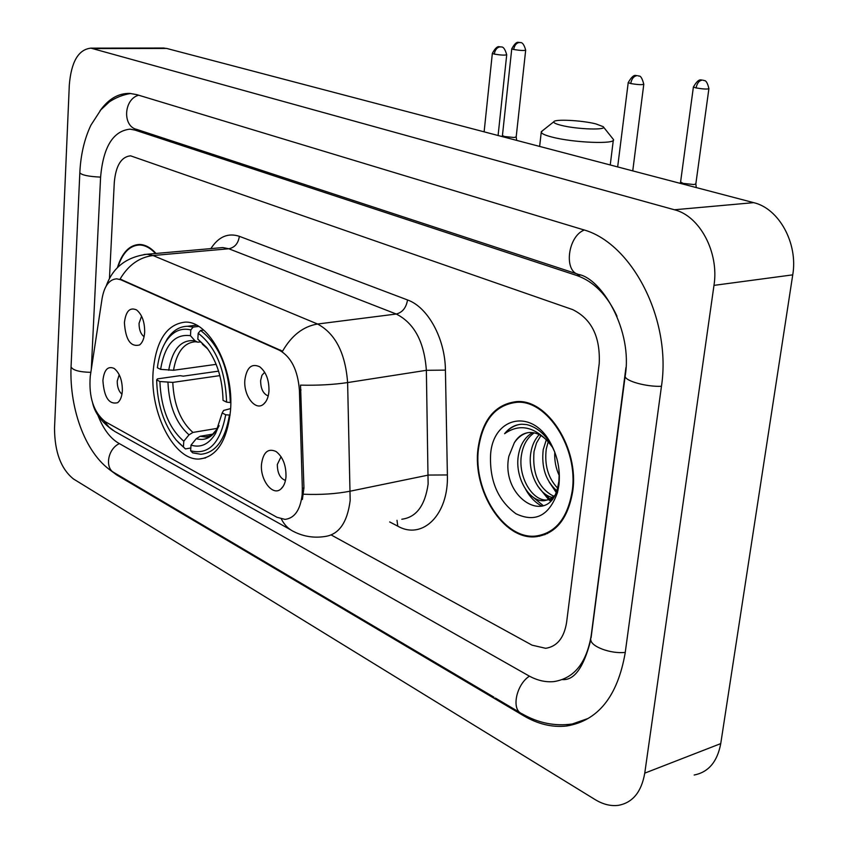 <?xml version="1.0" encoding="UTF-8"?>
<svg xmlns="http://www.w3.org/2000/svg" width="848" height="848" viewBox="0 0 848 848"><rect width="100%" height="100%" fill="white"/><g stroke="black" fill="none" stroke-linecap="round" stroke-linejoin="round"><path stroke-width="1.27" d="M230.497 410.633C234.292 368.308 209.18 320.671 185.097 322.134C166.579 324.265 155.915 340.843 153.096 371.859C149.916 413.358 174.232 460.655 199.248 459.033C216.749 457.061 227.169 440.928 230.497 410.633M124.412 322.664C125.801 311.174 129.861 306.944 136.592 309.944C142.061 314.491 144.754 321.933 144.669 332.278C144.234 338.363 142.538 342.592 139.602 344.945C130.613 347.256 125.557 339.836 124.412 322.664M141.574 316.166L139.061 323.311C139.019 329.607 140.694 334.07 144.086 336.709M244.871 379.883C246.736 367.385 251.708 363.039 259.795 366.834C266.166 372.092 269.219 380.254 268.954 391.32C268.413 397.288 266.611 401.592 263.527 404.199C255.407 411.471 243.302 395.465 244.871 379.883M264.671 372.24L261.926 375.335L260.633 380.498C260.665 388.766 263.198 393.917 268.222 395.952M102.905 380.498C104.124 369.739 107.876 365.711 114.141 368.435C119.642 372.908 122.377 380.349 122.356 390.737C121.964 396.482 120.416 400.457 117.702 402.673C109.021 404.814 104.092 397.426 102.905 380.498M119.218 374.699L117.236 381.059C117.204 387.059 118.784 391.437 121.964 394.193M261.523 464.015C263.315 452.058 268.201 447.903 276.162 451.571C282.956 457.019 286.221 465.457 285.977 476.883C285.458 482.427 283.794 486.445 280.953 488.957C272.78 496.705 259.838 479.851 261.523 464.015M281.08 456.712L277.317 464.492C277.402 473.12 280.116 478.431 285.458 480.434M302.333 488.247L302.174 494.575C300.33 509.966 294.606 518.234 285.002 519.389L276.957 517.28L105.279 421.721C93.662 412.446 88.648 397.277 90.259 376.215L102.089 298.528C104.357 285.946 109.233 279.374 116.727 278.822L120.84 279.776L279.395 350.224C291.193 356.913 297.86 370.247 299.408 390.239L302.333 488.247L303.934 487.918L302.386 499.483M572.739 491.183C579.184 448.38 547.331 398.931 516.729 401.602C495.137 404.114 482.236 419.771 478.028 448.55C472.347 490.642 503.436 540.017 535.395 536.784C555.588 534.198 568.043 518.997 572.739 491.183M516.029 401.634L513.422 402.577M156.011 253.457C150.721 247.595 145.209 244.595 139.496 244.457C129.405 244.934 122.048 252.651 117.427 267.618M141.775 244.648L141.171 244.871M539.667 536.222L538.13 536.106M144.001 254.527L147.149 254.241L153.011 255.524C139.316 257.262 128.345 265.106 120.087 279.066L282.554 351.199C291.606 335.448 303.277 326.385 317.565 324.021C335.352 333.561 345.369 353.075 347.616 382.575C333.306 384.685 317.608 385.533 300.531 385.13L303.934 487.918M331.324 535.035L532.078 645.169L545.667 648.307C557.083 646.558 564.068 637.929 566.602 622.411L599.218 363.591C600.426 336.91 591.586 318.922 572.676 309.615L130.55 155.82C121.211 156.838 115.794 165.72 114.289 182.468L109.456 278.441L114.289 182.468C115.794 165.72 121.211 156.838 130.55 155.82L572.676 309.615C591.586 318.922 600.426 336.91 599.218 363.591L566.602 622.411C564.068 637.929 557.083 646.558 545.667 648.307L532.078 645.169L331.324 535.035M542.179 534.865L544.967 534.664M544.776 533.975L547.522 533.54M478.495 448.762C472.866 490.42 503.638 539.286 535.258 536.095C555.249 533.53 567.577 518.488 572.22 490.95C578.601 448.603 547.077 399.652 516.792 402.302C495.423 404.793 482.66 420.279 478.495 448.762M556.691 490.653C545.741 480.858 541.257 467.174 543.229 449.599L546.313 439.783M557.539 488.035C548.084 477.965 544.331 464.948 546.271 448.974L548.221 441.819M552.472 497.479C538.395 494.776 527.265 471.647 530.943 452.122C532.131 445.179 534.876 439.349 539.201 434.621M553.818 496.281C538.798 488.607 532.205 473.682 534.028 451.486L536.519 442.932L540.918 435.565M554.369 495.698L549.472 499.366L543.992 500.733C528.76 501.942 514.28 476.47 518.51 454.676C520.418 444.32 525.113 436.953 532.608 432.597M552.366 498.762L547.119 500.013C531.887 501.221 517.397 475.802 521.637 454.03C523.333 444.543 527.53 437.483 534.219 432.862M554.698 451.942L551.688 445.603C545.01 434.038 536.678 427.032 526.682 424.583L521.965 424.233C515.107 424.583 509.309 427.731 504.592 433.71C519.262 423.47 533.964 426.353 548.688 442.359C542.911 435.671 536.636 432.374 529.841 432.48C523.375 432.872 518.202 436.285 514.333 442.72C518.096 437.239 522.622 433.89 527.912 432.66M548.688 442.359L553.076 448.041M559.373 475.855C555.864 468.499 554.327 460.581 554.772 452.122M558.334 488.777L557.655 488.151M558.069 490.091L557.539 491.162M514.333 442.72L508.864 456.277C500.235 497.84 548.592 527.318 557.677 487.515L558.885 481.314L559.235 472.58M558.927 484.971C560.454 470.333 557.708 456.425 550.681 443.271C532.268 408.026 493.292 416.718 490.61 454.21C489.391 480.53 497.84 500.373 515.955 513.761C535.247 522.856 549.091 515.785 557.486 492.54L558.927 484.971M518.796 401.613L516.135 402.334M504.592 433.71C508.917 428.717 513.814 425.643 519.283 424.498M543.335 505.726L532.247 496.515M551.253 500.119L550.405 499.472M549.97 499.122L544.278 493.345M556.627 490.812L556.14 490.208M541.957 506.182C535.321 502.673 529.883 497.066 525.633 489.338M550.437 500.998L548.868 499.822M548.72 499.705L537.494 485.713M556.065 492.253L549.197 482.056M155.502 253.51C150.361 247.976 145.04 245.136 139.517 245.008C129.744 245.443 122.547 252.821 117.925 267.12M595.794 123.872C581.76 120.299 554.359 118.911 553.808 121.773C553.447 122.801 555.885 123.978 561.111 125.303C576.831 129.426 608.101 130.391 603.182 126.659L595.794 123.872M603.405 126.935L613.411 139.475C616.655 144.478 573.206 142.803 551.751 136.994C545.264 135.309 541.755 133.751 541.236 132.32L542.37 130.836M160.601 369.368L157.378 367.767C158.714 357.188 161.586 348.411 166.007 341.437C172.695 331.388 180.963 327.54 190.821 329.883L190.461 335.702C174.72 333.582 164.766 344.807 160.601 369.368L173.511 370.269L216.166 364.343M200.372 341.956L197.648 342.168L195.029 340.811L190.461 335.702M178.175 442.232L185.426 448.921L176.267 440.144C163.802 424.519 157.262 404.432 156.668 379.883L157.421 378.876L180.115 375.664L183.274 376.152L218.583 371.138M190.821 447.977L185.426 448.921M190.821 329.883L193.164 327.095L187.546 326.279C179.479 326.395 172.685 330.678 167.141 339.115L163.897 345.094M193.164 327.095L198.686 326.416M203.615 330.073L200.563 330.455L198.209 333.264C215.869 346.906 225.335 369.855 226.586 402.122L230.317 402.546C229.066 368.668 219.155 344.638 200.563 330.455M156.668 379.883L159.89 381.515C161.025 408.45 168.996 428.357 183.793 441.225L183.433 446.854M226.586 402.122L223.035 400.362C222.526 379.056 217.046 361.396 206.573 347.394L197.828 339.115L198.209 333.264M183.793 441.225L189.019 434.854L192.92 432.427L217.724 428.282M219.855 375.622L172.769 382.406L159.89 381.515M197.828 339.115L207.834 349.037M230.084 415.096L225.706 414.778C220.236 443.292 208.544 455.291 190.641 450.776L192.644 452.843L200.775 454.274C215.678 452.885 225.229 439.858 229.426 415.202M190.641 450.776L191.012 445.126C200.711 448.104 208.852 444.278 215.456 433.667L222.165 412.987L225.706 414.778M212.901 434.112L200.17 436.264L196.259 438.713L191.012 445.126M222.165 412.987L223.639 410.443L230.624 408.588M680.594 182.013L683.181 183.401L694.014 184.546L695.848 183.857L708.886 88.764M502.44 135.489L504.316 136.486L514.068 137.503L516.188 136.91L525.675 50.244M617.005 316.198C607.136 295.04 593.738 281.483 576.81 275.505L134.97 130.083L129.977 129.15C112.985 131.027 103.18 147.096 100.583 177.349L91.298 369.431M97.668 414.693C102.99 428.505 109.89 437.95 118.36 443.038L528.399 675.591C536.943 680.403 545.434 682.407 553.892 681.601C574.117 678.421 586.562 663.009 591.226 635.343L625.941 367.566M54.516 428.399C54.685 452.101 61.014 468.965 73.49 478.982L595.116 799.59C603.045 804.402 610.814 806.321 618.436 805.335C632.693 802.685 641.47 791.958 644.756 773.143L713.984 285.373C719.274 252.471 699.759 215.911 674.393 209.763L90.916 48.145C78.451 49.46 71.253 61.734 69.313 84.948L54.516 428.399M694.162 775.019C708.483 772.221 717.344 761.748 720.747 743.601L792.742 274.858C798.201 243.344 778.962 208.46 753.671 202.651L166.674 48.442L162.562 48.029M108.862 469.135L116.664 474.933L523.545 715.701C537.812 724.107 552.101 727.552 566.39 726.047C597.893 720.917 617.482 696.621 625.146 653.161L661.387 386.815C671.913 319.431 631.612 242.146 582.375 229.458L136.846 94.658L129.871 93.418C118.434 93.121 108.47 98.93 99.99 110.855M536.296 536.561L536.922 536.657M279.395 350.224L280.487 350.065M299.408 390.239L301.029 389.985M120.84 279.776L121.9 279.67M401.793 519.23C416.273 517.365 425.049 505.631 428.123 484.049L426.364 370.311L347.616 382.575L350.182 500.437C347.309 522.76 338.755 534.802 324.53 536.561C313.983 538.12 303.955 536.572 294.457 531.94C288.818 529.406 284.451 525.103 281.377 519.029M303.51 494.225C320.533 494.935 336.19 493.907 350.457 491.13L428.473 475.06L447.384 474.954C448.783 514.768 422.474 540.324 397.786 526.163L389.698 521.944M104.325 421.138L108.883 427.01L114.639 431.367L290.366 529.65M210.876 248.602C218.561 236.698 228.048 232.606 239.359 236.327C238.288 243.387 234.769 247.531 228.812 248.761L153.011 255.524L317.565 324.021L396.249 314.025L228.812 248.761L222.812 247.552L219.643 247.828M239.359 236.327L407.538 299.959C427.837 307.04 445.179 338.585 445.423 370.12L447.384 474.954M445.423 370.12L426.364 370.311C424.297 341.871 414.248 323.109 396.249 314.025C402.429 312.477 406.192 307.792 407.538 299.959M397.786 526.163L397.002 520.312M196.694 341.945L195.252 341.755C183.889 342.74 176.649 352.238 173.511 370.269M167.957 382.427C169.081 405.98 176.098 423.459 189.019 434.854M195.029 340.811C181.281 339.147 172.504 348.973 168.688 370.279M207.813 349.005L202.407 344.235M172.769 382.406C173.882 404.846 180.603 421.52 192.92 432.427M196.259 438.713C204.792 441.087 211.958 437.6 217.745 428.261L219.113 425.685M200.17 436.264L205.078 436.953L209.562 436.169M693.41 86.878L693.388 87.015C699.536 76.32 702.006 81.122 701.572 80.009L702.197 80.104C699.07 80.634 697.035 83.242 696.091 87.938C703.119 89.114 707.391 89.347 708.907 88.637C707.603 83.115 706.055 80.422 704.264 80.581L703.013 80.189M680.562 182.203L693.388 87.015L696.091 87.938M513.687 49.502L511.757 48.834C517.1 39.029 519.389 43.418 518.934 42.4L519.485 42.464C516.39 42.888 514.45 45.241 513.687 49.502C520.015 50.53 524.011 50.742 525.686 50.159C522.781 39.655 519.464 43.439 520.057 42.517L520.301 42.559M628.23 82.521L628.209 82.648C634.293 71.836 636.816 76.67 636.339 75.557L636.986 75.642C633.721 76.172 631.633 78.8 630.721 83.539C637.802 84.736 642.159 84.959 643.791 84.228C642.254 78.408 640.653 75.705 639 76.087L637.876 75.737M617.662 166.929L628.209 82.648L630.721 83.539M494.278 54.102L492.338 53.403C497.734 43.322 500.235 47.785 499.726 46.757L500.288 46.831C497.066 47.265 495.062 49.693 494.278 54.102C500.818 55.173 504.963 55.385 506.712 54.749C503.659 43.905 500.352 47.859 500.914 46.873L501.179 46.937M493.939 697.183L114.777 473.046C104.452 468.732 107.484 449.016 119.377 443.621M71.062 366.601L71.052 366.845C72.642 370.216 79.246 372.049 90.853 372.346M114.777 473.046C85.913 456.51 69.282 409.139 71.052 366.845L79.829 172.738C81.578 175.08 88.499 176.543 100.594 177.115M138.659 95.209C123.607 99.184 122.292 126.5 136.899 129.458L577.562 274.074M584.24 230.041C567.609 236.412 563.517 271.943 578.951 274.529C601.667 278.801 633.106 330.402 625.124 376.364L625.273 375.176M661.461 386.285C646.664 386.974 625.389 381.112 625.124 376.364L591.045 637.982M625.252 652.388C610.92 654.094 590.77 646.6 590.812 639.731C583.837 667.238 574.372 680.531 562.404 679.587M572.294 723.98C554.889 726.482 538.024 723.015 521.721 713.613C511.09 709.681 516.22 684.537 529.438 676.174M166.674 48.442L93.45 48.58M753.671 202.651L674.393 209.763M792.742 274.858L713.984 285.373M720.747 743.601L644.756 773.143M117.671 474.753L116.664 474.933M524.764 715.288L523.545 715.701M138.425 129.956L134.97 130.083M580.382 275.07L576.81 275.505M283.232 486.254L280.953 488.957M119.112 401.274L117.702 402.673M265.731 401.772L263.527 404.199M141.097 343.493L139.602 344.945M205.64 457.888L199.248 459.033M92.708 403.351C94.955 413.209 101.728 422.219 113.028 430.381M106.265 285.893C112.826 267.48 126.458 256.933 147.149 254.241L219.558 247.839M543.367 534.812L535.395 536.784M547.119 500.013L543.992 500.733M551.688 445.613L550.681 443.271M557.677 487.515L557.486 492.54M520.216 401.698L516.792 402.302M142.4 244.765L139.517 245.008M553.808 121.773L541.289 131.684M539.635 146.428L541.236 132.32M196.545 325.197L187.546 326.279M166.007 341.437L167.141 339.115M209.477 436.211L205.078 436.953C206.403 437.451 208.82 436.667 212.307 434.579L217.745 428.261L215.456 433.667M610.242 164.978L613.316 140.185M680.552 182.161L680.085 183.327M695.858 183.984L696.261 187.578M502.419 135.574L502.058 136.56M511.757 48.834L502.429 135.606M516.188 136.984L516.655 140.386M643.78 84.355L632.746 170.893M492.338 53.403L484.123 131.843M506.712 54.844L498.083 135.51M520.28 712.765L495.38 698.042M130.634 93.471C122.801 94.796 115.688 97.615 109.297 101.908L100.859 109.827L90.884 125.218C84.365 139.019 80.687 154.866 79.829 172.738M164.077 48.029L90.916 48.145M587.887 718.542L566.39 726.047"/></g></svg>
